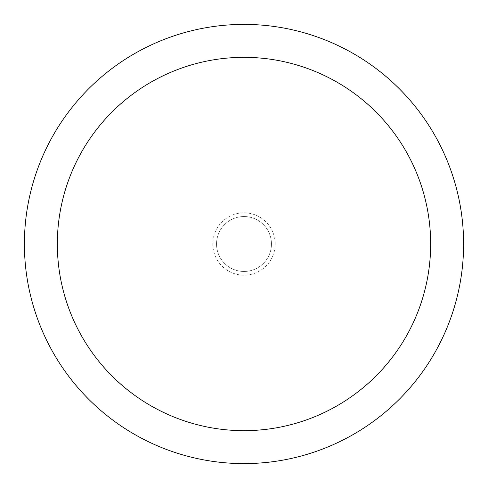 <?xml version="1.0" encoding="UTF-8"?>
<svg xmlns="http://www.w3.org/2000/svg" width="488" height="488" viewBox="0 0 488 488"><rect width="100%" height="100%" fill="white"/><g stroke="black" fill="none" stroke-linecap="round" stroke-linejoin="round"><path stroke-width="0.37" stroke-dasharray="2.44 1.83" d="M244 216.556A27.444 27.444 0 0 1 271.444 244A27.444 27.444 0 0 1 244 271.444A27.444 27.444 0 0 1 216.556 244A27.444 27.444 0 0 1 244 216.556A27.444 27.444 0 0 1 271.444 244A27.444 27.444 0 0 1 244 271.444A27.444 27.444 0 0 1 216.556 244A27.444 27.444 0 0 1 257.725 220.228A27.45 27.45 0 0 1 267.772 257.725A27.45 27.45 0 0 1 217.483 236.894A27.45 27.45 0 0 1 271.444 244A27.444 27.444 0 0 1 230.275 267.772A27.45 27.45 0 0 1 220.228 230.275A27.45 27.45 0 0 1 270.517 251.106A27.45 27.45 0 0 1 230.275 267.772M244 24.406A219.594 219.594 0 0 1 463.594 244A219.594 219.594 0 0 1 244 463.594A219.6 219.6 0 0 1 24.4 244A219.6 219.6 0 0 1 244 24.4A219.6 219.6 0 0 1 463.6 244A219.6 219.6 0 0 1 244 463.6A219.594 219.594 0 0 1 24.406 244A219.594 219.594 0 0 1 244 24.406M244 212.817A31.183 31.183 0 0 1 275.183 244A31.183 31.183 0 0 1 244 275.183A31.183 31.183 0 0 1 212.817 244A31.183 31.183 0 0 1 244 212.817M257.725 220.228A27.45 27.45 0 0 1 244 271.45"/><path stroke-width="0.73" d="M244 24.4A219.6 219.6 0 0 1 463.6 244A219.6 219.6 0 0 1 244 463.6A219.6 219.6 0 0 1 24.4 244A219.6 219.6 0 0 1 244 24.4M244 57.34A186.66 186.66 0 0 1 430.66 244A186.66 186.66 0 0 1 244 430.66A186.66 186.66 0 0 1 57.34 244A186.66 186.66 0 0 1 244 57.34"/></g></svg>
